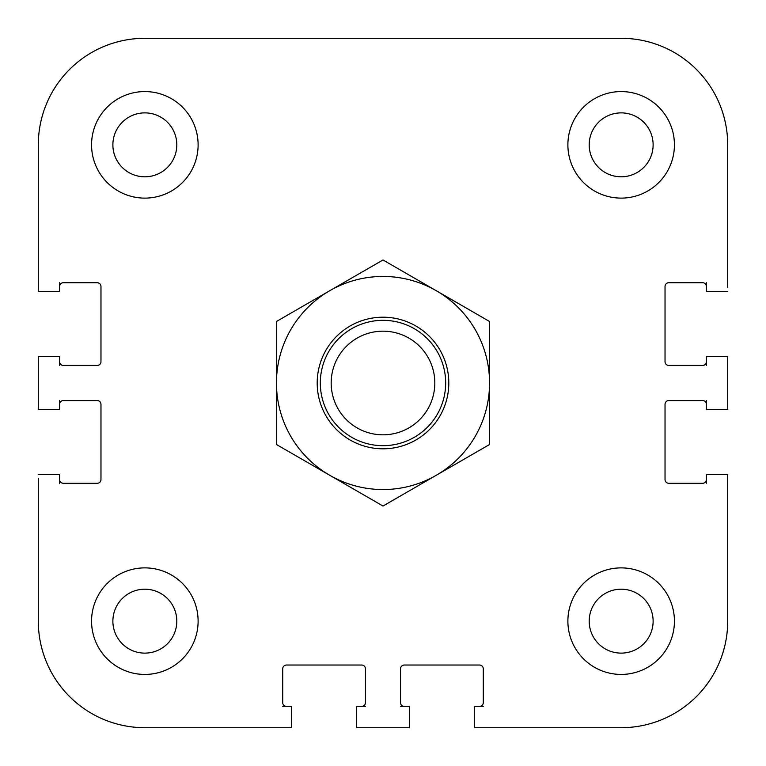 <?xml version="1.0" encoding="UTF-8"?>
<svg xmlns="http://www.w3.org/2000/svg" width="766" height="766" viewBox="0 0 766 766"><rect width="100%" height="100%" fill="white"/><g stroke="black" fill="none" stroke-linecap="round" stroke-linejoin="round"><path stroke-width="1.15" d="M38.3 287.738L38.3 144.841A106.541 106.541 0 0 1 144.841 38.3L621.159 38.3A106.541 106.541 0 0 1 727.7 144.841L727.7 287.738M486.41 38.3L437.53 38.3L486.41 38.3M59.604 479.516A3.763 3.763 0 0 0 63.367 483.279L97.215 483.279A3.763 3.763 0 0 0 100.968 479.516L100.968 404.304A3.763 3.763 0 0 0 97.215 400.551L63.367 400.551A3.763 3.763 0 0 0 59.604 404.304M59.604 361.696A3.763 3.763 0 0 0 63.367 365.449L97.215 365.449A3.763 3.763 0 0 0 100.968 361.696L100.968 286.484A3.763 3.763 0 0 0 97.215 282.721L63.367 282.721A3.763 3.763 0 0 0 59.604 286.484M706.396 404.304A3.763 3.763 0 0 0 702.633 400.551L668.785 400.551A3.763 3.763 0 0 0 665.032 404.304L665.032 479.516A3.763 3.763 0 0 0 668.785 483.279L702.633 483.279A3.763 3.763 0 0 0 706.396 479.516M706.396 286.484A3.763 3.763 0 0 0 702.633 282.721L668.785 282.721A3.763 3.763 0 0 0 665.032 286.484L665.032 361.696A3.763 3.763 0 0 0 668.785 365.449L702.633 365.449A3.763 3.763 0 0 0 706.396 361.696M479.516 706.396A3.763 3.763 0 0 0 483.279 702.633L483.279 668.785A3.763 3.763 0 0 0 479.516 665.032L404.304 665.032A3.763 3.763 0 0 0 400.551 668.785L400.551 702.633A3.763 3.763 0 0 0 404.304 706.396M361.696 706.396A3.763 3.763 0 0 0 365.449 702.633L365.449 668.785A3.763 3.763 0 0 0 361.696 665.032L286.484 665.032A3.763 3.763 0 0 0 282.721 668.785L282.721 702.633A3.763 3.763 0 0 0 286.484 706.396M287.738 727.7L144.841 727.7A106.541 106.541 0 0 1 38.3 621.159L38.3 478.262M474.499 727.7L621.159 727.7L474.499 727.7L474.499 706.396L483.279 706.396M706.396 483.279L706.396 474.499L727.7 474.499L727.7 621.159L727.7 478.262M478.262 727.7L621.159 727.7A106.541 106.541 0 0 0 727.7 621.159M434.82 383A51.82 51.82 0 0 1 357.09 427.878A51.82 51.82 0 0 1 357.09 338.122A51.82 51.82 0 0 1 434.82 383M445.668 383A62.668 62.668 0 0 0 351.661 328.719A62.668 62.668 0 0 0 351.661 437.281A62.668 62.668 0 0 0 445.668 383M589.198 144.841A31.961 31.961 0 0 1 637.14 117.16A31.961 31.961 0 0 1 637.14 172.522A31.961 31.961 0 0 1 589.198 144.841M589.198 621.159A31.961 31.961 0 0 1 637.14 593.478A31.961 31.961 0 0 1 637.14 648.84A31.961 31.961 0 0 1 589.198 621.159M112.88 621.159A31.961 31.961 0 0 1 160.822 593.478A31.961 31.961 0 0 1 160.822 648.84A31.961 31.961 0 0 1 112.88 621.159M112.88 144.841A31.961 31.961 0 0 1 160.822 117.16A31.961 31.961 0 0 1 160.822 172.522A31.961 31.961 0 0 1 112.88 144.841M674.425 621.159A53.275 53.275 0 0 1 594.521 667.291A53.275 53.275 0 0 1 594.521 575.017A53.275 53.275 0 0 1 674.425 621.159M198.116 144.841A53.275 53.275 0 0 1 118.203 190.983A53.275 53.275 0 0 1 118.203 98.709A53.275 53.275 0 0 1 198.116 144.841M198.116 621.159A53.275 53.275 0 0 1 118.203 667.291A53.275 53.275 0 0 1 118.203 575.017A53.275 53.275 0 0 1 198.116 621.159M674.425 144.841A53.275 53.275 0 0 1 594.521 190.983A53.275 53.275 0 0 1 594.521 98.709A53.275 53.275 0 0 1 674.425 144.841M706.396 365.449L706.396 356.678L727.7 356.678L727.7 409.322L706.396 409.322L706.396 400.551M59.604 400.551L59.604 409.322L38.3 409.322L38.3 356.678L59.604 356.678L59.604 365.449M400.551 706.396L409.322 706.396L409.322 727.7L356.678 727.7L356.678 706.396L365.449 706.396M38.3 474.499L59.604 474.499L59.604 483.279M59.604 282.721L59.604 291.501L38.3 291.501L38.3 144.841M727.7 291.501L706.396 291.501L706.396 282.721M282.721 706.396L291.501 706.396L291.501 727.7L144.841 727.7M326.01 350.1A65.809 65.809 0 0 0 383 448.809A65.809 65.809 0 0 0 439.99 350.1A65.809 65.809 0 0 0 326.01 350.1M276.459 383A106.541 106.541 0 0 0 436.275 475.274A106.541 106.541 0 0 0 436.275 290.726A106.541 106.541 0 0 0 276.459 383L276.459 321.49L383 259.971L489.541 321.49L489.541 444.51L383 506.029L276.459 444.51L276.459 383"/></g></svg>
